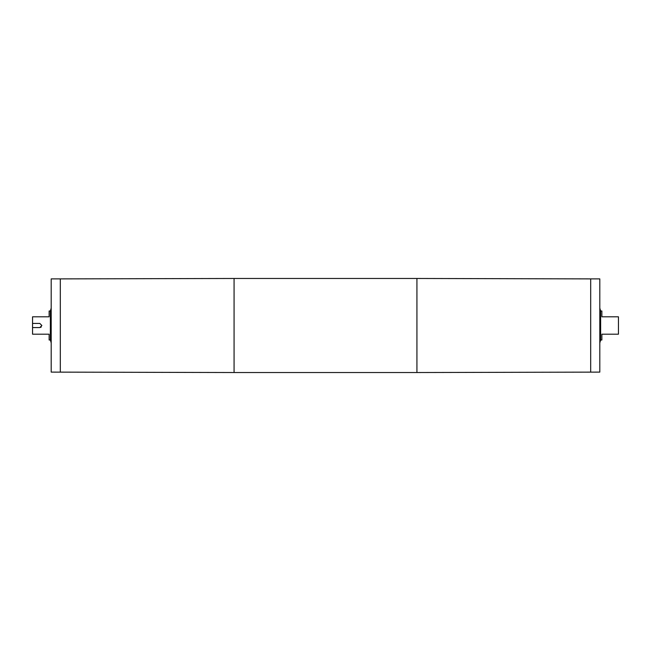 <?xml version="1.0" encoding="UTF-8"?>
<svg xmlns="http://www.w3.org/2000/svg" width="651" height="651" viewBox="0 0 651 651"><rect width="100%" height="100%" fill="white"/><g stroke="black" fill="none" stroke-linecap="round" stroke-linejoin="round"><path stroke-width="0.98" d="M41.876 325.5L39.801 327.575L32.55 327.575L32.55 323.425L39.801 323.425L41.876 325.5M40.598 327.412L41.265 326.965M32.55 323.425L32.55 316.801L49.126 316.801L49.126 310.999L50.371 310.999L51.193 308.094M50.371 310.999L50.371 340.001L49.126 340.001L49.126 334.199L32.55 334.199L32.55 327.575M416.933 372.527L599.807 372.112L599.807 278.888L590.693 278.888L590.685 372.112L590.693 278.888L416.933 278.473L416.933 372.527L234.067 372.527L234.067 278.473L416.933 278.473M599.807 342.906L600.629 340.001L601.874 340.001L601.874 334.199L618.45 334.199L618.45 316.801L601.874 316.801L601.874 310.999L600.629 310.999L599.807 308.094M600.629 340.001L600.629 310.999M234.067 372.527L51.193 372.112L51.193 278.888L60.307 278.888L60.315 372.112L60.307 278.888L234.067 278.473M50.371 340.001L51.193 342.906"/></g></svg>
